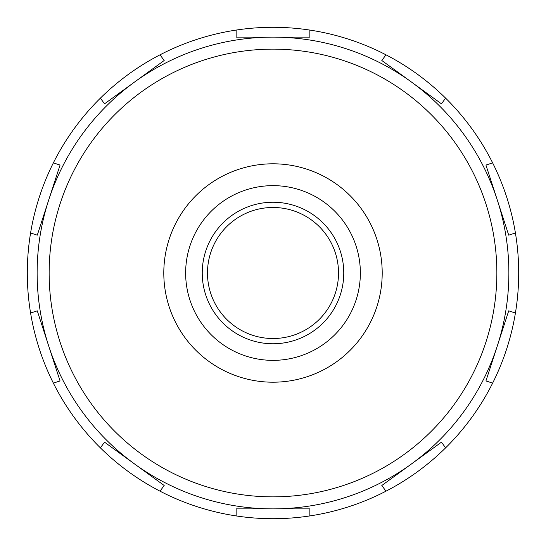 <?xml version="1.0" encoding="UTF-8"?>
<svg xmlns="http://www.w3.org/2000/svg" width="546" height="546" viewBox="0 0 546 546"><rect width="100%" height="100%" fill="white"/><g stroke="black" fill="none" stroke-linecap="round" stroke-linejoin="round"><path stroke-width="0.82" d="M273 382.2A109.2 109.2 0 0 0 382.2 273A109.2 109.2 0 0 0 273 163.8A109.2 109.2 0 0 0 163.8 273A109.2 109.2 0 0 0 273 382.2M273 360.36A87.36 87.36 0 0 0 360.36 273A87.36 87.36 0 0 0 273 185.64A87.36 87.36 0 0 0 185.64 273A87.36 87.36 0 0 0 273 360.36M207.48 273A65.52 65.52 0 0 0 273 338.52A65.52 65.52 0 0 0 338.52 273A65.52 65.52 0 0 0 273 207.48A65.52 65.52 0 0 0 207.48 273A65.52 65.52 0 0 1 273 207.48A65.52 65.52 0 0 1 338.52 273M37.128 273A235.872 235.872 0 0 0 273 508.872A235.872 235.872 0 0 0 508.872 273A235.872 235.872 0 0 0 273 37.128L236.145 37.128L236.145 30.078A245.7 245.7 0 0 0 160.033 54.812L164.175 60.51L134.357 82.173L104.539 103.836L100.396 98.137A245.7 245.7 0 0 0 53.358 162.885L60.06 165.063L37.285 235.162L30.583 232.985A245.7 245.7 0 0 0 30.583 313.015L37.285 310.838L60.06 380.937L53.358 383.115A245.7 245.7 0 0 0 100.396 447.863L104.539 442.164L164.175 485.49L160.033 491.188A245.7 245.7 0 0 0 236.145 515.922L236.145 508.872L309.855 508.872L309.855 515.922A245.7 245.7 0 0 0 385.967 491.188L381.825 485.49L411.643 463.827L441.461 442.164L445.604 447.863A245.7 245.7 0 0 0 492.642 383.115L485.94 380.937L508.715 310.838L515.417 313.015A245.7 245.7 0 0 0 515.417 232.985L508.715 235.162L485.94 165.063L492.642 162.885A245.7 245.7 0 0 0 445.604 98.137L441.461 103.836L411.643 82.173L381.825 60.51L385.967 54.812A245.7 245.7 0 0 0 309.855 30.078L309.855 37.128L273 37.128A235.872 235.872 0 0 0 37.128 273A235.872 235.872 0 0 0 273 508.872A235.872 235.872 0 0 0 508.872 273M515.417 313.015A245.7 245.7 0 0 1 492.642 383.115M445.604 447.863A245.7 245.7 0 0 1 385.967 491.188M309.855 515.922A245.7 245.7 0 0 1 236.145 515.922M160.033 491.188A245.7 245.7 0 0 1 100.396 447.863M53.358 383.115A245.7 245.7 0 0 1 30.583 313.015M30.583 232.985A245.7 245.7 0 0 1 53.358 162.885M100.396 98.137A245.7 245.7 0 0 1 160.033 54.812M236.145 30.078A245.7 245.7 0 0 1 309.855 30.078M385.967 54.812A245.7 245.7 0 0 1 445.604 98.137M492.642 162.885A245.7 245.7 0 0 1 515.417 232.985M134.357 82.173A235.872 235.872 0 0 1 273 37.128M202.238 273A70.762 70.762 0 0 0 273 343.762A70.762 70.762 0 0 0 343.762 273A70.762 70.762 0 0 0 273 202.238A70.762 70.762 0 0 0 202.238 273M49.14 273A223.86 223.86 0 0 0 273 496.86A223.86 223.86 0 0 0 496.86 273A223.86 223.86 0 0 0 273 49.14A223.86 223.86 0 0 0 49.14 273"/></g></svg>
